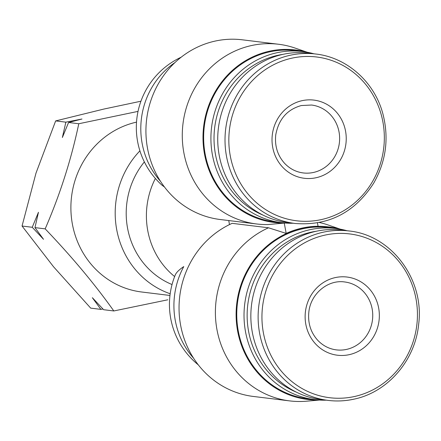 <?xml version="1.0" encoding="UTF-8"?>
<svg xmlns="http://www.w3.org/2000/svg" width="441" height="441" viewBox="0 0 441 441"><rect width="100%" height="100%" fill="white"/><g stroke="black" fill="none" stroke-linecap="round" stroke-linejoin="round"><path stroke-width="0.66" d="M167.806 299.797L113.817 310.96C94.765 284.142 71.883 256.778 45.175 228.862C60.097 194.398 71.299 159.355 78.779 123.745L138.033 111.386M169.967 295.464L141.655 291.997A86.216 81.172 -83 0 1 70.929 210.429A86.216 81.172 -83 0 1 136.523 122.129M164.438 186.951A60.858 25.65 176.3 0 1 160.844 184.14A77.594 77.594 0 0 1 181.185 57.192M198.29 364.85A77.594 77.594 0 0 1 175.32 274.848A60.858 13.346 -17 0 1 183.77 266.59A77.594 73.052 -83 0 0 193.577 358.191M172.051 284.544A77.594 73.052 -83 0 1 144.361 161.919M170.187 293.761A86.216 81.172 -83 0 1 139.913 150.844M229.474 224.59A75.654 24.172 -102.7 0 0 228.741 220.561M268.503 227.788L232.153 223.339A90.526 85.229 -83 0 0 179.746 319.521A90.526 85.229 -83 0 0 253.349 396.453L289.693 400.902A90.526 85.229 -83 0 1 216.096 323.97A90.526 85.229 -83 0 1 268.503 227.788L286.187 233.416L284.252 223.091L267.896 224.546A90.526 85.229 97 0 1 256.585 223.967A90.526 85.229 97 0 1 182.987 123.756A90.526 85.229 97 0 1 278.585 44.254A90.526 85.229 97 0 1 294.897 48.008L307.3 52.258M286.187 233.416A86.971 81.883 -83 0 1 318.066 226.239L317.443 222.898M278.585 44.254L242.236 39.8A90.526 85.229 97 0 0 146.638 119.302A90.526 85.229 97 0 0 220.235 219.519L256.585 223.967M306.214 52.066A86.91 81.822 97 0 0 268.999 51.299A86.91 81.822 97 0 0 203.395 146.114A86.91 81.822 97 0 0 285.195 223.052A86.91 81.822 97 0 0 285.277 223.052M285.465 223.069A86.971 81.883 -83 0 1 284.903 223.08A86.971 81.883 -83 0 1 284.252 223.091M313.893 53.785A86.216 81.172 97 0 0 302.631 51.542L295.371 50.649A86.216 81.172 97 0 0 269.126 51.977A86.216 81.172 97 0 0 203.687 140.326A86.216 81.172 97 0 0 274.418 221.806L281.678 222.699A86.216 81.172 97 0 0 293.149 223.234M302.631 51.542A86.216 81.172 97 0 0 276.386 52.865A86.216 81.172 97 0 0 210.952 141.214A86.216 81.172 97 0 0 281.678 222.699M282.995 54.342A83.779 78.878 97 0 0 277.648 55.346A83.779 78.878 97 0 0 214.376 130.492A83.779 78.878 97 0 0 263.299 215.241M315.817 54.023L308.535 53.129A85.356 80.361 97 0 0 282.554 54.441A85.356 80.361 97 0 0 217.771 141.908A85.356 80.361 97 0 0 287.791 222.578L295.073 223.471C328.473 226.073 354.685 212.634 373.698 183.153C386.057 161.334 389.133 138.27 382.92 113.954C374.574 82.059 347.012 57.44 315.817 54.023A85.356 80.361 97 0 0 289.836 55.334A85.356 80.361 97 0 0 225.053 142.801A85.356 80.361 97 0 0 295.073 223.471M301.925 100.708A39.387 37.077 97 0 0 281.198 165.54A39.387 37.077 97 0 0 344.256 151.34A39.387 37.077 97 0 0 301.925 100.708M319.438 222.523A90.526 85.229 -83 0 1 328.01 224.943L340.413 229.193M319.493 400.064L306.429 401.2A90.526 85.229 -83 0 1 289.693 400.902M349.443 354.619A39.387 37.077 -83 0 1 307.107 303.987A39.387 37.077 -83 0 1 370.17 289.792A39.387 37.077 -83 0 1 349.443 354.619M354.167 399.094A85.356 80.361 -83 0 1 328.187 400.406L320.905 399.513A85.356 80.361 -83 0 1 251.513 305.023A85.356 80.361 -83 0 1 341.648 230.07L348.93 230.957A85.356 80.361 -83 0 0 258.795 305.916A85.356 80.361 -83 0 0 328.187 400.406C336.935 401.464 345.639 401.029 354.294 399.088C388.008 392.055 415.428 360.049 418.702 323.909C424.451 279.225 391.272 235.009 348.93 230.957M296.413 392.176A83.779 78.878 -83 0 1 247.792 304.571A83.779 78.878 -83 0 1 316.109 231.277M326.263 400.169A86.216 81.172 -83 0 1 314.791 399.634A86.216 81.172 -83 0 1 244.7 304.191A86.216 81.172 -83 0 1 335.744 228.477A86.216 81.172 -83 0 1 347.006 230.726M314.791 399.634L307.526 398.747A86.216 81.172 -83 0 1 237.434 303.303A86.216 81.172 -83 0 1 328.484 227.589L335.744 228.477M318.391 399.987A86.91 81.822 -83 0 1 236.789 303.221A86.91 81.822 -83 0 1 339.322 229M78.779 123.745L68.581 122.493L81.971 119.009L65.858 122.163L55.654 120.911L35.991 173.12L22.05 226.035L53.51 266.728L90.692 308.127L100.89 309.378L102.929 308.987M140.933 101.215L103.916 109.048L55.654 120.911M45.175 228.862L34.971 227.617L38.461 212.281L32.248 227.28L22.05 226.035M65.858 122.163L62.368 137.493L68.581 122.493M113.817 310.96L103.618 309.709L92.351 297.703L100.89 309.378M32.248 227.28L43.516 239.292L34.971 227.617M175 62.517A77.594 73.052 97 0 0 160.463 181.257M174.636 276.562A77.594 73.052 -83 0 1 155.37 178.456M291.49 58.256A82.506 77.677 97 0 0 248.074 194.073A82.506 77.677 97 0 0 380.181 164.328A82.506 77.677 97 0 0 291.49 58.256M354.785 396.448A82.506 77.677 -83 0 1 266.094 290.382A82.506 77.677 -83 0 1 398.201 260.637A82.506 77.677 -83 0 1 354.785 396.448M346.764 349.355A34.211 32.21 -83 0 1 336.351 349.878C329.124 348.936 322.9 345.722 317.68 340.232C310.64 332.349 307.702 322.867 308.871 311.781C310.855 293.381 328.22 279.429 344.664 281.964A34.211 32.21 -83 0 1 372.728 314.295A34.211 32.21 -83 0 1 346.764 349.355M303.237 172.944A34.211 32.21 97 0 0 339.366 142.901A34.211 32.21 97 0 0 311.55 105.03L301.33 105.542C287.179 109.473 278.657 119.241 275.757 134.847C274.589 145.932 277.527 155.414 284.566 163.297C289.787 168.787 296.01 172.001 303.237 172.944"/></g></svg>
